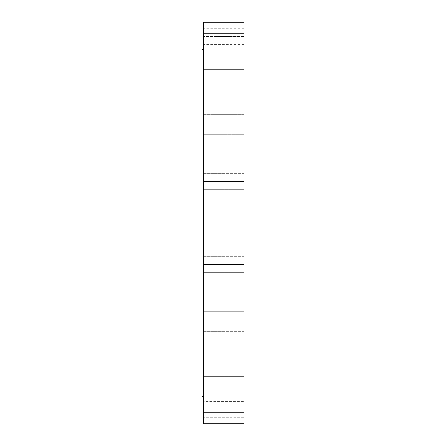 <?xml version="1.0" encoding="UTF-8"?>
<svg xmlns="http://www.w3.org/2000/svg" width="446" height="446" viewBox="0 0 446 446"><rect width="100%" height="100%" fill="white"/><g stroke="black" fill="none" stroke-linecap="round" stroke-linejoin="round"><path stroke-width="0.33" stroke-dasharray="2.23 1.67" d="M243.968 134.229L243.968 149.956L203.527 149.956L203.527 134.229L243.968 134.229L243.968 142.096L203.527 142.096L243.968 142.096L243.968 149.956L243.968 134.229L203.527 134.229L203.527 149.956L203.527 134.229L203.527 149.956L243.968 149.956L243.968 134.229L203.527 134.229M243.968 98.873L243.968 114.6L203.527 114.6L203.527 98.873L243.968 98.873L243.968 114.6L243.968 106.739L203.527 106.739L243.968 106.739L243.968 114.6L243.968 98.873L243.968 114.6L243.968 106.739L203.527 106.739L203.527 114.6L203.527 98.873L203.527 114.6L203.527 106.739L243.968 106.739L243.968 98.873L203.527 98.873L203.527 114.6L243.968 114.6L243.968 98.873L203.527 98.873M243.968 69.347L243.968 85.075L203.527 85.075L203.527 69.347L243.968 69.347L243.968 85.075L243.968 77.208L203.527 77.208L243.968 77.208L243.968 85.075L243.968 69.347L243.968 85.075L243.968 77.208L203.527 77.208L203.527 85.075L203.527 69.347L203.527 85.075L203.527 77.208L243.968 77.208L243.968 69.347L203.527 69.347L203.527 85.075L243.968 85.075L243.968 69.347L203.527 69.347M243.968 47.131L243.968 62.858L203.527 62.858L203.527 47.131L243.968 47.131L243.968 62.858L243.968 54.997L203.527 54.997L243.968 54.997L243.968 62.858L243.968 47.131L243.968 62.858L243.968 54.997L203.527 54.997L203.527 62.858L203.527 47.131L203.527 62.858L203.527 54.997L243.968 54.997L243.968 47.131L203.527 47.131L203.527 62.858L243.968 62.858L243.968 47.131L203.527 47.131M243.968 33.338L243.968 49.066L203.527 49.066L203.527 33.338L243.968 33.338L243.968 49.066L243.968 41.205L203.527 41.205L243.968 41.205L243.968 49.066L243.968 33.338L243.968 49.066L243.968 41.205L203.527 41.205L203.527 49.066L203.527 33.338L203.527 49.066L203.527 41.205L243.968 41.205L243.968 33.338L203.527 33.338L203.527 49.066L243.968 49.066L243.968 33.338L203.527 33.338M243.968 36.527L243.968 44.394L243.968 36.527L203.527 36.527L243.968 36.527L243.968 28.667L243.968 44.394L243.968 36.527L203.527 36.527L203.527 44.394L203.527 28.667L203.527 44.394L203.527 36.527L243.968 36.527L243.968 28.667L243.968 36.527M243.968 181.505L243.968 189.372L243.968 181.505L203.527 181.505L243.968 181.505L243.968 173.645L243.968 189.372L203.527 189.372L203.527 173.645L243.968 173.645L243.968 189.372L243.968 179.972L243.968 181.505L203.527 181.505L203.527 173.645L203.527 189.372L203.527 179.972L203.527 181.505L243.968 181.505L243.968 173.645L243.968 179.972L243.968 173.645L203.527 173.645L203.527 189.372L243.968 189.372L243.968 181.505M243.968 223L243.968 230.861L243.968 223L203.527 223L243.968 223L243.968 230.861L243.968 223L203.527 223L203.527 230.861L203.527 223L243.968 223L203.527 223L203.527 230.861L203.527 223L202.032 223L202.032 49.634L202.032 223L203.527 223L203.527 22.3L203.527 223L243.968 223L243.968 423.7L243.968 215.139L243.968 230.861L243.968 215.139L243.968 230.861L243.968 223L203.527 223L203.527 423.7L203.527 49.634L203.527 396.366L203.527 223L203.527 396.366L203.527 223L243.968 223L243.968 215.139L243.968 223L203.527 223L203.527 215.139L203.527 223L243.968 223L243.968 22.3L243.968 223M243.968 264.495L243.968 272.355L243.968 264.495L203.527 264.495L243.968 264.495L243.968 256.628L243.968 272.355L203.527 272.355L203.527 256.628L243.968 256.628L243.968 272.355L243.968 262.962L243.968 264.495L203.527 264.495L203.527 256.628L203.527 272.355L203.527 262.962L203.527 264.495L243.968 264.495L243.968 256.628L243.968 262.962L243.968 256.628L203.527 256.628L203.527 272.355L243.968 272.355L243.968 256.628L243.968 264.495M203.527 303.904L243.968 303.904L203.527 303.904L203.527 296.044L243.968 296.044L243.968 311.771L203.527 311.771L203.527 296.044L203.527 311.771L203.527 302.371L203.527 303.904L243.968 303.904L243.968 296.044L243.968 311.771L243.968 302.371L243.968 303.904L203.527 303.904M243.968 339.261L243.968 347.127L243.968 339.261L203.527 339.261L243.968 339.261L243.968 331.4L243.968 347.127L203.527 347.127L203.527 331.4L243.968 331.4L243.968 347.127L243.968 337.728L243.968 339.261L203.527 339.261L203.527 331.4L203.527 347.127L203.527 337.728L203.527 339.261L243.968 339.261L243.968 331.4L243.968 337.728L243.968 331.4L203.527 331.4L203.527 347.127L243.968 347.127L243.968 339.261M243.968 368.792L243.968 376.653L243.968 368.792L203.527 368.792L243.968 368.792L243.968 360.925L243.968 376.653L203.527 376.653L203.527 360.925L243.968 360.925L243.968 376.653L243.968 367.253L243.968 368.792L203.527 368.792L203.527 360.925L203.527 376.653L203.527 367.253L203.527 368.792L243.968 368.792L243.968 360.925L243.968 367.253L243.968 360.925L203.527 360.925L203.527 376.653L243.968 376.653L243.968 360.925L243.968 368.792M243.968 391.003L243.968 398.869L243.968 391.003L203.527 391.003L243.968 391.003L243.968 383.142L243.968 398.869L203.527 398.869L203.527 383.142L243.968 383.142L243.968 398.869L243.968 389.469L243.968 391.003L203.527 391.003L203.527 383.142L203.527 398.869L203.527 389.469L203.527 391.003L243.968 391.003L243.968 383.142L243.968 389.469L243.968 383.142L203.527 383.142L203.527 398.869L243.968 398.869L243.968 391.003M243.968 404.795L243.968 412.662L243.968 404.795L203.527 404.795L243.968 404.795L243.968 396.934L243.968 412.662L203.527 412.662L203.527 396.934L243.968 396.934L243.968 412.662L243.968 403.262L243.968 404.795L203.527 404.795L203.527 396.934L203.527 412.662L203.527 403.262L203.527 404.795L243.968 404.795L243.968 396.934L243.968 403.262L243.968 396.934L203.527 396.934L203.527 412.662L243.968 412.662L243.968 404.795M243.968 401.606L243.968 417.333L203.527 417.333L203.527 401.606L243.968 401.606L243.968 417.333L243.968 401.606L203.527 401.606L203.527 417.333L203.527 401.606L203.527 417.333L243.968 417.333L243.968 401.606M243.968 142.096L243.968 134.38L243.968 149.806L243.968 142.096L203.527 142.096L203.527 134.38L203.527 149.806L203.527 142.096L243.968 142.096M243.968 296.044L243.968 302.371L243.968 296.044L203.527 296.044L203.527 311.771L243.968 311.771L243.968 296.044L203.527 296.044M202.032 396.366L202.032 223L202.032 396.366M203.527 404.795L203.527 396.934L203.527 404.795M203.527 391.003L203.527 383.142L203.527 391.003M203.527 368.792L203.527 360.925L203.527 368.792M203.527 339.261L203.527 331.4L203.527 339.261M203.527 264.495L203.527 256.628L203.527 264.495M203.527 223L203.527 215.139L203.527 223M203.527 181.505L203.527 173.645L203.527 181.505M203.527 36.527L203.527 28.667L203.527 36.527M243.968 44.394L203.527 44.394M243.968 49.066L203.527 49.066M243.968 62.858L203.527 62.858M243.968 85.075L203.527 85.075M243.968 114.6L203.527 114.6M243.968 149.956L203.527 149.956M243.968 189.372L203.527 189.372M243.968 230.861L203.527 230.861L243.968 230.861M243.968 272.355L203.527 272.355M243.968 311.771L203.527 311.771M243.968 347.127L203.527 347.127M243.968 376.653L203.527 376.653M243.968 398.869L203.527 398.869M243.968 412.662L203.527 412.662M243.968 215.139L203.527 215.139L243.968 215.139M243.968 396.934L203.527 396.934M243.968 383.142L203.527 383.142M243.968 360.925L203.527 360.925M243.968 331.4L203.527 331.4M243.968 256.628L203.527 256.628M243.968 173.645L203.527 173.645M243.968 28.667L203.527 28.667"/><path stroke-width="0.67" d="M243.968 142.096L243.968 134.229L243.968 142.096M203.527 142.096L203.527 134.229L203.527 142.096M243.968 303.904L243.968 311.771L243.968 303.904M203.527 303.904L203.527 311.771L203.527 303.904M202.032 223L243.968 223L243.968 22.3L243.968 223L203.527 223L203.527 423.7L203.527 22.3L203.527 223L202.032 223L202.032 396.366L202.032 223M243.968 423.7L243.968 223L243.968 423.7L203.527 423.7M202.032 49.634L203.527 49.634M203.527 22.3L243.968 22.3M202.032 396.366L203.527 396.366"/></g></svg>

